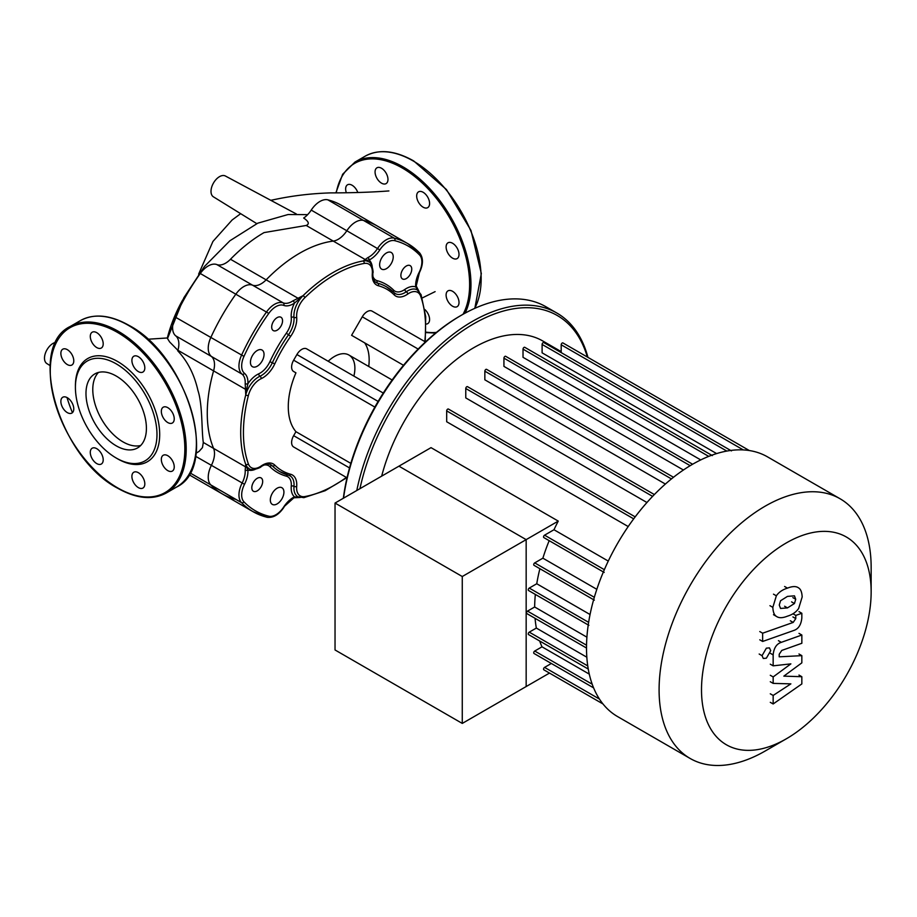 <?xml version="1.0" encoding="UTF-8"?>
<svg xmlns="http://www.w3.org/2000/svg" width="917" height="917" viewBox="0 0 917 917"><rect width="100%" height="100%" fill="white"/><g stroke="black" fill="none" stroke-linecap="round" stroke-linejoin="round"><path stroke-width="1.38" d="M357.802 192.501A9.136 5.273 -120 0 0 352.094 185.245A9.136 5.273 -120 0 0 347.532 184.787A9.136 5.273 -120 0 0 346.305 192.639M386.08 173.072A9.136 5.273 -120 0 0 376.956 167.8A9.136 5.273 -120 0 0 376.956 178.345A9.136 5.273 -120 0 0 386.08 183.618A9.136 5.273 -120 0 0 386.08 173.072M429.592 203.459A9.136 5.273 -120 0 0 425.603 194.278A9.136 5.273 -120 0 0 418.565 191.825A9.136 5.273 -120 0 0 416.673 196.009A9.136 5.273 -120 0 0 420.662 205.202A9.136 5.273 -120 0 0 427.7 207.643A9.136 5.273 -120 0 0 429.592 203.459M457.125 258.605A9.136 5.273 -120 0 0 457.125 248.071A9.136 5.273 -120 0 0 448 242.799L448 242.799A9.136 5.273 -120 0 0 448 253.333A9.136 5.273 -120 0 0 457.125 258.605L457.125 258.605M452.562 306.209A9.136 5.273 -120 0 0 457.125 306.668A9.136 5.273 -120 0 0 458.523 299.343A9.136 5.273 -120 0 0 452.562 291.297A9.136 5.273 -120 0 0 448 290.849A9.136 5.273 -120 0 0 446.59 298.163A9.136 5.273 -120 0 0 452.562 306.209M426.107 324.079A9.136 5.273 -120 0 0 427.7 323.655A9.136 5.273 -120 0 0 427.7 313.11A9.136 5.273 -120 0 0 424.835 309.533M85.98 393.485A42.721 24.667 60 0 1 94.829 373.918A42.721 24.667 60 0 1 127.761 385.369A42.721 24.667 60 0 1 146.411 428.365A42.721 24.667 60 0 1 137.561 447.92A42.721 24.667 60 0 1 104.63 436.481A42.721 24.667 60 0 1 85.98 393.485M140.679 445.49A42.721 24.667 60 0 1 109.238 430.119A42.721 24.667 60 0 1 92.777 389.553A42.721 24.667 60 0 1 98.497 372.428M75.412 385.816L75.412 387.375A57.668 33.299 60 0 1 116.195 363.831A57.668 33.299 60 0 1 156.979 434.463A57.668 33.299 60 0 1 116.195 458.007A57.668 33.299 60 0 1 75.412 387.375L75.412 385.816A59.594 34.41 60 0 1 117.559 361.481A59.594 34.41 60 0 1 159.696 434.463A59.594 34.41 60 0 1 117.548 458.798L116.195 458.007M67.319 349.652A9.136 5.273 60 0 1 73.291 357.699A9.136 5.273 60 0 1 71.881 365.023A9.136 5.273 60 0 1 67.319 364.565A9.136 5.273 60 0 1 61.359 356.518A9.136 5.273 60 0 1 62.757 349.205A9.136 5.273 60 0 1 67.319 349.652M101.317 337.49A9.136 5.273 60 0 1 101.317 348.024A9.136 5.273 60 0 1 92.181 342.752A9.136 5.273 60 0 1 92.181 332.218A9.136 5.273 60 0 1 101.317 337.49M144.817 367.877A9.136 5.273 60 0 1 142.926 372.05A9.136 5.273 60 0 1 135.888 369.608A9.136 5.273 60 0 1 131.899 360.415A9.136 5.273 60 0 1 133.79 356.243A9.136 5.273 60 0 1 140.828 358.685A9.136 5.273 60 0 1 144.817 367.877M172.35 423.024L172.35 423.024A9.136 5.273 60 0 1 163.226 417.751A9.136 5.273 60 0 1 163.226 407.205L163.226 407.205A9.136 5.273 60 0 1 172.35 412.478A9.136 5.273 60 0 1 172.35 423.024M167.788 470.627A9.136 5.273 60 0 1 161.816 462.581A9.136 5.273 60 0 1 163.226 455.256A9.136 5.273 60 0 1 167.788 455.715A9.136 5.273 60 0 1 173.749 463.761A9.136 5.273 60 0 1 172.35 471.074A9.136 5.273 60 0 1 167.788 470.627M133.79 482.789A9.136 5.273 60 0 1 133.79 472.244A9.136 5.273 60 0 1 142.926 477.516A9.136 5.273 60 0 1 142.926 488.062A9.136 5.273 60 0 1 133.79 482.789M90.29 452.402A9.136 5.273 60 0 1 92.181 448.218A9.136 5.273 60 0 1 99.219 450.671A9.136 5.273 60 0 1 103.208 459.853A9.136 5.273 60 0 1 101.317 464.036A9.136 5.273 60 0 1 94.279 461.595A9.136 5.273 60 0 1 90.29 452.402M62.757 397.256L62.757 397.256A9.136 5.273 60 0 1 71.881 402.529A9.136 5.273 60 0 1 71.881 413.074L71.881 413.074A9.136 5.273 60 0 1 62.757 407.801A9.136 5.273 60 0 1 62.757 397.256M307.642 214.647L288.11 214.521L257.769 223.175L229.858 240.793L204.514 266.423L183.801 297.842L167.513 338.545L169.634 341.949L178.288 350.741M235.921 499.41A154.744 89.35 -60 0 1 222.327 493.931A154.744 89.35 -60 0 1 210.784 484.898A19.223 11.096 -60 0 1 211.369 465.389A19.223 11.096 120 0 0 213.581 448.39A130.718 75.469 -60 0 1 213.581 370.881A19.223 11.096 120 0 0 211.369 356.426A19.223 11.096 -60 0 1 210.784 337.594A154.744 89.35 -60 0 1 235.921 294.07A19.223 11.096 -60 0 1 252.519 285.164A19.223 11.096 120 0 0 266.136 279.845L230.488 259.259A130.718 75.469 -60 0 1 264.05 232.597L306.209 225.467C309.625 224.023 308.788 221.547 303.676 218.028A19.223 11.096 -60 0 0 311.23 210.096A19.223 11.096 120 0 1 327.839 199.837L363.487 220.424A154.744 89.35 -60 0 1 377.07 225.891A154.744 89.35 120 0 0 363.487 220.424A19.223 11.096 120 0 0 346.878 230.683A19.223 11.096 -60 0 1 363.487 220.424L394.207 238.156A1.926 1.547 104.1 0 1 394.768 240.678A152.83 88.238 -60 0 1 419.585 255.006A17.297 9.984 -60 0 1 419.058 272.567A21.148 12.208 120 0 0 415.665 286.906L418.141 290.311A1.926 0.963 -34.2 0 0 418.06 290.081A1.926 0.963 -34.2 0 0 417.797 289.875M196.009 453.262L199.092 451.393L202.451 447.622L203.31 442.464C201.488 430.692 202.668 404.752 197.957 390.55C194.358 374.583 187.63 361.355 177.772 350.856A130.718 75.469 -60 0 1 177.932 350.294L245.492 389.301L245.733 394.963L246.604 389.347L245.492 389.301L245.183 383.638A1.926 1.02 -176.3 0 0 247.899 383.764A21.148 12.208 120 0 0 244.495 373.345A1.926 1.559 129.2 0 1 242.088 374.17A19.223 11.096 -60 0 1 245.183 383.638M230.488 259.259A19.223 11.096 -60 0 1 216.87 264.577A19.223 11.096 120 0 0 200.273 273.484A154.744 89.35 120 0 0 175.136 317.018A19.223 11.096 120 0 0 175.72 335.851A19.223 11.096 -60 0 1 177.932 350.294M244.495 373.345A17.297 9.984 -60 0 1 243.968 356.392A152.83 88.238 -60 0 1 268.784 313.408A17.297 9.984 -60 0 1 283.731 305.384A21.148 12.208 120 0 0 294.449 303.126L303.08 295.652L298.048 298.266L266.136 279.845A130.718 75.469 -60 0 1 333.261 241.091A19.223 11.096 120 0 0 346.878 230.683A19.223 11.096 -60 0 1 333.261 241.091L365.172 259.511A1.926 1.731 59.5 0 1 366.101 260.268L369.104 260.027A21.148 12.208 120 0 0 379.821 249.905A17.297 9.984 -60 0 1 394.768 240.678M419.585 255.006A1.926 1.547 135.9 0 0 419.333 252.668A154.744 89.35 120 0 0 407.79 243.635L341.422 205.316A154.744 89.35 120 0 0 327.839 199.837M50.148 365.619L46.87 363.579A12.013 6.935 -60 0 1 45.85 352.036A12.013 6.935 -60 0 1 55.845 342.35M256.783 223.633L213.386 196.811A12.013 6.935 -60 0 1 213.329 183.297A12.013 6.935 -60 0 1 225.399 176.007L296.386 214.005M182.712 299.905A96.984 55.994 120 0 0 167.352 337.937M871.15 567.405L871.15 591.901L871.15 567.405A149.941 86.565 120 0 0 840.098 498.768L767.506 456.861A149.941 86.565 120 0 0 651.964 497.037A149.941 86.565 120 0 0 586.513 647.929A149.941 86.565 120 0 0 617.565 716.567L690.157 758.474A149.941 86.565 120 0 0 765.122 751.046L786.327 738.804A119.955 69.256 -60 0 1 701.505 689.836A119.955 69.256 -60 0 1 786.327 542.921A119.955 69.256 -60 0 1 871.15 591.901A119.955 69.256 -60 0 1 786.327 738.804M840.098 498.768A149.941 86.565 120 0 0 724.545 538.944A149.941 86.565 120 0 0 659.094 689.836A149.941 86.565 120 0 0 690.157 758.474M561.193 351.612L542.658 340.918A137.928 79.63 120 0 0 381.678 476.129M551.346 663.472L544.572 667.393A1.444 0.837 120 0 0 543.621 668.665A1.444 0.837 120 0 0 543.85 669.823L602.985 703.958L549.489 673.078L462.271 723.421L335.037 649.97L335.037 503.055L431.024 447.645L558.258 521.097A137.928 79.63 120 0 0 553.983 529.739L544.572 535.173A1.444 0.837 120 0 0 543.621 536.434A1.444 0.837 120 0 0 543.85 537.591L604.2 572.437M608.269 561.078L553.983 529.739M635.172 516.867L448.424 409.051A1.444 0.837 120 0 0 447.313 409.429A1.444 0.837 120 0 0 446.682 410.885L446.682 421.751L628.202 526.553M654.36 494.55L467.51 386.665A1.444 0.837 120 0 0 466.398 387.054A1.444 0.837 120 0 0 465.767 388.51L465.767 397.909L646.943 502.516M673.502 477.264L486.595 369.356A1.444 0.837 120 0 0 485.483 369.734A1.444 0.837 120 0 0 484.852 371.19L484.852 379.821L665.375 484.05M692.622 464.243L505.68 356.312A1.444 0.837 120 0 0 504.568 356.69A1.444 0.837 120 0 0 503.937 358.146L503.937 366.387L683.406 470.008M708.738 456.379L523.022 349.148L523.022 357.321L700.737 459.921M726.814 451.072L542.107 344.437L542.107 352.839L716.613 453.583M558.258 521.097L526.163 539.632L398.929 466.168L526.163 539.632L526.163 686.546L526.163 539.632L462.271 576.518L335.037 503.055M539.7 641.006A137.928 79.63 120 0 0 542.004 646.829L534.726 651.036A1.444 0.837 120 0 0 533.786 652.308A1.444 0.837 120 0 0 534.003 653.466L593.608 687.876M535.07 618.322A137.928 79.63 120 0 0 536.342 628.065L529.269 632.145A1.444 0.837 120 0 0 528.33 633.418A1.444 0.837 120 0 0 528.547 634.575L588.256 669.043M535.345 594.422A137.928 79.63 120 0 0 534.657 606.997L527.516 611.123A1.444 0.837 120 0 0 526.576 612.396A1.444 0.837 120 0 0 526.794 613.553L586.513 648.021M539.895 568.712A137.928 79.63 120 0 0 536.754 583.751L529.269 588.072A1.444 0.837 120 0 0 528.33 589.344A1.444 0.837 120 0 0 528.547 590.502L588.909 625.348M549.18 540.675A137.928 79.63 120 0 0 542.875 558.178L534.726 562.889A1.444 0.837 120 0 0 533.786 564.161A1.444 0.837 120 0 0 534.003 565.308L594.354 600.154M596.818 589.322L542.875 558.178M590.055 614.528L536.754 583.751M586.903 637.166L534.657 606.997M586.834 657.214L536.342 628.065M589.276 674.121L542.004 646.829M561.193 352.609L561.193 344.781A1.444 0.837 -60 0 1 561.823 343.325A1.444 0.837 -60 0 1 562.923 342.935L749.304 450.534M542.107 344.437A1.444 0.837 -60 0 1 542.738 342.981A1.444 0.837 -60 0 1 543.85 342.591L731.434 450.889M523.022 349.148A1.444 0.837 -60 0 1 523.653 347.703A1.444 0.837 -60 0 1 524.765 347.314L712.349 455.611M281.932 487.741L281.932 487.741A9.617 5.548 120 0 0 272.315 493.289A9.617 5.548 120 0 0 272.315 504.384L272.315 504.384A9.617 5.548 120 0 0 281.932 498.837A9.617 5.548 120 0 0 281.932 487.741L281.932 487.741M262.044 350.03L262.044 350.03A9.617 5.548 120 0 0 252.427 355.578A9.617 5.548 120 0 0 252.427 366.685L252.427 366.685A9.617 5.548 120 0 0 262.044 361.138A9.617 5.548 120 0 0 262.044 350.03L262.044 350.03M391.238 252.484L391.238 252.484A9.617 5.548 120 0 0 381.632 258.032A9.617 5.548 120 0 0 381.632 269.128L381.632 269.128A9.617 5.548 120 0 0 391.238 263.58A9.617 5.548 120 0 0 391.238 252.484L391.238 252.484M261.081 477.917L261.081 477.917A7.691 4.436 120 0 0 253.39 482.365A7.691 4.436 120 0 0 253.39 491.237L253.39 491.237A7.691 4.436 120 0 0 261.081 486.801A7.691 4.436 120 0 0 261.081 477.917L261.081 477.917M280.969 317.259L280.969 317.259A7.691 4.436 120 0 0 273.277 321.695A7.691 4.436 120 0 0 273.277 330.578L273.277 330.578A7.691 4.436 120 0 0 280.969 326.131A7.691 4.436 120 0 0 280.969 317.259L280.969 317.259M410.163 265.632L410.163 265.632A7.691 4.436 120 0 0 402.471 270.068A7.691 4.436 120 0 0 402.471 278.94L402.471 278.94A7.691 4.436 120 0 0 410.163 274.504A7.691 4.436 120 0 0 410.163 265.632L410.163 265.632M328.183 361.264A28.84 16.644 -60 0 1 348.918 355.028L392.144 379.993L348.918 355.028A28.84 16.644 -60 0 1 353.882 376.096M343.543 498.149A169.164 97.672 -60 0 1 461.457 315.184L460.093 315.964A167.249 96.56 120 0 0 343.336 498.263M461.457 315.184A169.164 97.672 -60 0 1 546.039 306.805L556.917 313.075L546.039 306.805M587.946 357.378A169.164 97.672 120 0 0 556.917 313.075L556.917 313.075A169.164 97.672 120 0 0 356.793 490.492M359.945 488.681A167.249 96.56 -60 0 1 557.307 315.528A167.249 96.56 -60 0 1 587.35 357.034M368.737 366.479A49.025 28.301 120 0 0 364.657 342.866M403.503 365.287L351.589 335.313L362.272 316.801A9.8 5.662 -60 0 1 372.084 311.138L425.454 341.949L372.084 311.138M347.027 477.803L296.913 448.872A9.8 5.662 -60 0 1 296.913 448.872L293.646 446.98A9.8 5.662 -60 0 1 293.646 435.667L295.939 431.689A65.359 37.735 -60 0 1 295.939 372.841L293.646 371.511A9.8 5.662 -60 0 1 293.646 360.186L296.913 354.535A9.8 5.662 -60 0 1 306.725 348.873L383.272 393.061M295.939 372.841L293.646 371.511M295.939 431.689L350.833 463.383M296.913 448.872L293.646 446.98M419.126 291.652L416.215 285.978A1.926 1.192 175.9 0 1 415.665 286.906A21.148 12.208 120 0 0 404.798 289.485A1.926 0.986 -124.8 0 0 406.3 291.755A19.223 11.096 -60 0 1 395.296 293.589A19.223 11.096 -60 0 1 394.356 292.936M419.058 272.567L419.413 272.647C423.379 264.44 423.436 257.849 419.608 252.886L407.79 243.635A154.744 89.35 120 0 0 394.207 238.156A19.223 11.096 120 0 0 377.598 248.415A19.223 11.096 -60 0 1 367.855 257.608A1.926 1.192 64.1 0 1 369.104 260.027A21.148 12.208 120 0 1 372.233 266.606M367.855 257.608L363.201 260.932L366.101 260.268M216.87 264.577L252.519 285.164A19.223 11.096 -60 0 0 266.136 279.845A130.718 75.469 -60 0 1 333.261 241.091L306.209 225.467M246.604 389.347L247.899 383.764A21.148 12.208 120 0 1 258.754 373.804A17.297 9.984 -60 0 0 269.873 361.699A108.607 62.711 120 0 1 286.333 333.18A17.297 9.984 -60 0 0 291.262 317.511A21.148 12.208 120 0 1 294.449 303.126A1.926 1.02 -123.7 0 0 292.981 300.833A19.223 11.096 -60 0 1 283.238 302.897A19.223 11.096 120 0 0 266.641 311.803A154.744 89.35 120 0 0 241.503 355.326A19.223 11.096 120 0 0 242.088 374.17L211.369 356.426A19.223 11.096 -60 0 1 213.581 370.881A130.718 75.469 -60 0 0 213.581 448.39A19.223 11.096 -60 0 1 211.369 465.389A19.223 11.096 120 0 0 210.784 484.898A154.744 89.35 120 0 0 222.327 493.931L188.948 474.662M298.644 299.217L298.048 298.266L292.981 300.833M293.933 497.793A1.926 1.192 -115.9 0 0 293.933 497.782A1.926 1.192 -115.9 0 0 294.449 496.842A21.148 12.208 120 0 0 283.731 506.963A17.297 9.984 -60 0 1 268.784 516.191A152.83 88.238 -60 0 1 243.968 501.863A1.926 1.547 135.9 0 1 241.503 502.631A154.744 89.35 120 0 0 253.046 511.663A154.744 89.35 120 0 0 266.641 517.142A1.926 1.547 -75.9 0 0 268.784 516.191M243.968 501.863A17.297 9.984 -60 0 1 244.495 484.302A21.148 12.208 120 0 0 247.899 469.962A1.926 1.192 175.9 0 1 245.183 470.089A19.223 11.096 -60 0 1 242.088 483.121A19.223 11.096 120 0 0 241.503 502.631L189.979 472.885M298.094 497.209A1.926 0.963 -85.8 0 0 298.403 497.335A1.926 0.963 -85.8 0 0 298.644 497.289L294.449 496.842A21.148 12.208 120 0 1 291.262 486.148A1.926 0.986 4.8 0 1 293.979 486.308A19.223 11.096 120 0 0 297.887 496.762L303.859 497.656A1.926 1.41 -100.2 0 0 304.88 496.555A17.297 9.984 -60 0 1 296.684 486.48A21.148 12.208 120 0 0 290.655 474.272A104.767 60.488 -60 0 1 274.779 465.102A21.148 12.208 120 0 0 261.196 465.985A1.926 0.986 55.2 0 1 260.932 466.776C265.208 464.036 268.555 463.394 270.974 464.85A19.223 11.096 -60 0 1 272.326 465.882A106.693 61.599 120 0 0 279.8 471.613A106.693 61.599 120 0 0 288.5 475.212A1.926 1.547 -74.9 0 0 290.655 474.272M255.167 469.378A21.148 12.208 120 0 1 247.899 469.962L246.604 467.246A1.926 1.731 -179.5 0 1 245.492 466.822L245.183 470.089M299.217 497.369L298.644 497.289M246.604 467.246L245.733 464.403L245.492 466.822L203.31 442.464M283.731 305.384A1.926 1.559 -69.2 0 0 283.238 302.897L252.519 285.164A19.223 11.096 120 0 0 235.921 294.07A154.744 89.35 120 0 0 210.784 337.594A19.223 11.096 120 0 0 211.369 356.426L175.72 335.851M779.267 605.071L780.539 600.75L787.474 596.394L794.454 595.832L795.727 599.271L794.454 603.524L787.474 607.902L780.539 608.441L779.267 605.071M787.474 616.155C782.522 618.138 778.82 618.196 776.355 616.327C774.246 615.101 773.065 612.097 772.836 607.352L776.355 595.809C778.82 592.199 782.522 589.642 787.474 588.141C792.46 586.135 796.185 586.078 798.638 587.946C800.747 589.207 801.928 592.222 802.169 596.99L798.638 608.464C796.185 612.075 792.46 614.642 787.474 616.155M777.077 616.809L773.489 614.677M773.489 594.159L776.355 595.809M797.928 587.465L798.638 587.946M793.629 630.529L762.646 641.464L762.646 633.2L793.194 622.425L795.784 618.585L795.784 615.41L801.836 613.278L801.836 617.978C801.137 624.832 798.409 629.016 793.629 630.529M759.78 639.802L762.646 641.464M759.78 631.549L762.646 633.2M792.918 613.76L795.784 615.41M798.971 611.616L801.836 613.278M766.371 648.159L769.443 647.861L770.716 650.669L766.371 658.177L763.311 658.486L762.038 655.678L766.371 648.159M783.84 676.138L801.836 676.712L801.836 683.933L773.157 703.969L773.157 695.453L790.878 683.864L773.157 683.383L773.157 676.929L790.878 663.874L773.157 665.834L773.146 654.898C773.81 648.055 776.539 643.86 781.318 642.336L801.848 635.023L801.848 643.276L781.788 650.417L779.209 654.257L779.209 656.824L801.836 655.644L801.836 662.865L783.84 676.138M798.971 675.061L801.836 676.712M770.291 702.319L773.157 703.969M770.291 693.802L773.157 695.453M770.291 681.732L773.157 683.383M770.291 675.267L773.157 676.929M770.291 664.183L773.157 665.834M798.982 633.36L801.848 635.023M798.971 653.993L801.836 655.644M462.271 723.421L462.271 576.518M336.275 192.765A95.15 54.94 60 0 1 402.322 168.029A95.15 54.94 60 0 1 463.039 314.279M335.909 192.765L342.66 174.241L354.948 162.091A96.113 55.49 60 0 1 403.01 166.86A96.113 55.49 60 0 1 470.971 284.568A96.113 55.49 60 0 1 465.068 313.155M354.948 162.091L365.138 156.211A96.113 55.49 60 0 1 413.2 160.968A96.113 55.49 60 0 1 481.161 278.688A96.113 55.49 60 0 1 474.685 308.387M436.423 332.39A95.15 54.94 60 0 1 426.015 332.126M128.426 325.386A96.113 55.49 60 0 1 196.398 443.094A96.113 55.49 60 0 1 176.488 487.099C220.309 466.581 186.942 355.349 128.907 325.329C110.212 314.818 94.038 313.247 80.375 320.618A96.113 55.49 60 0 1 128.426 325.386M166.286 492.991C152.623 500.361 136.45 498.791 117.754 488.268C59.72 458.259 26.352 347.027 70.173 326.509A96.113 55.49 60 0 1 118.236 331.266A96.113 55.49 60 0 1 186.197 448.986A96.113 55.49 60 0 1 166.286 492.991L176.488 487.099M117.559 332.447A95.15 54.94 60 0 1 184.844 448.986A95.15 54.94 60 0 1 117.559 487.833A95.15 54.94 60 0 1 50.263 371.293A95.15 54.94 60 0 1 117.559 332.447M72.443 412.661A95.15 54.94 60 0 1 67.01 397.542M195.55 456.253L244.495 484.302M175.136 317.018L243.968 356.392M379.821 249.905L311.23 210.096M200.273 273.484L268.784 313.408M594.319 597.299L534.726 562.889M588.634 622.345L529.269 588.072M586.536 645.201L527.516 611.123M587.751 665.914L529.269 632.145M592.21 684.22L534.726 651.036M599.466 699.086L544.572 667.393M743.32 449.926L561.193 344.781M604.349 569.686L544.572 535.173M690.18 465.676L503.937 358.146M671.439 478.915L484.852 371.19M652.595 496.372L465.767 388.51M633.693 518.85L446.682 410.885M418.152 349.056L362.272 316.801M374.858 407.079L293.646 360.186M378.125 401.417L296.913 354.535M349.526 467.922L293.646 435.667M261.196 465.985A17.297 9.984 -60 0 1 248.381 463.933A128.793 74.357 -60 0 1 248.381 395.525A17.297 9.984 -60 0 1 261.196 378.664A21.148 12.208 120 0 0 274.779 363.866A104.767 60.488 -60 0 1 290.655 336.356A21.148 12.208 120 0 0 296.684 317.19A17.297 9.984 -60 0 1 304.88 297.658A128.793 74.357 -60 0 1 364.118 263.454A17.297 9.984 -60 0 1 372.313 273.53A1.926 0.986 4.8 0 0 372.864 272.911C373.689 273.335 372.119 262.113 368.393 261.677A19.223 11.096 120 0 0 363.201 260.932A130.718 75.469 120 0 0 303.08 295.652A19.223 11.096 120 0 0 293.979 317.351A1.926 1.215 -5.4 0 0 291.262 317.511M296.684 317.19A1.926 1.215 174.6 0 1 293.979 317.351A19.223 11.096 -60 0 1 288.5 334.774A106.693 61.599 120 0 0 272.326 362.777A19.223 11.096 -60 0 1 259.981 376.234A19.223 11.096 120 0 0 245.733 394.963A130.718 75.469 120 0 0 245.733 464.403A19.223 11.096 120 0 0 248.977 468.518C251.166 471.521 261.746 467.269 260.932 466.776M261.196 378.664A1.926 1.215 -114.6 0 0 259.981 376.234A1.926 1.215 65.4 0 1 258.754 373.804M300.295 497.472L293.933 497.782L283.731 506.963M274.779 363.866L269.873 361.699M290.655 336.356L286.333 333.18M289.015 475.384A19.223 11.096 -60 0 1 290.059 475.866A19.223 11.096 -60 0 1 293.979 486.308A1.926 0.986 4.8 0 0 296.684 486.48M287.778 475.052A1.926 1.547 -74.9 0 0 286.333 476.164A17.297 9.984 -60 0 1 291.262 486.148M274.779 465.102A1.926 1.547 -45.1 0 1 272.326 465.882A1.926 1.547 -45.1 0 0 269.873 466.65A108.607 62.711 120 0 0 286.333 476.164M263.993 465.057A17.297 9.984 -60 0 1 269.873 466.65M420.616 296.076A1.926 1.41 160.2 0 0 421.063 294.644L417.304 289.921A19.223 11.096 120 0 0 406.3 291.755A1.926 0.986 55.2 0 1 407.801 294.025A17.297 9.984 -60 0 1 420.616 296.076A128.793 74.357 -60 0 1 424.674 342.683M404.798 289.485A17.297 9.984 -60 0 1 393.691 290.208A1.926 1.547 -45.1 0 0 393.45 292.019M393.691 290.208A108.607 62.711 120 0 0 377.231 280.705A1.926 1.547 -74.9 0 0 377.781 283.227A19.223 11.096 -60 0 1 376.211 282.574C373.746 281.198 372.634 277.977 372.864 272.911M393.955 292.557A106.693 61.599 120 0 0 386.481 286.826A106.693 61.599 120 0 0 377.781 283.227A1.926 1.547 -74.9 0 1 378.331 285.737A104.767 60.488 -60 0 1 394.218 294.907A1.926 1.547 -45.1 0 0 393.955 292.557M377.231 280.705A17.297 9.984 -60 0 1 372.898 276.418M248.381 463.933A1.926 1.41 160.2 0 1 245.733 464.403M248.381 395.525A1.926 0.688 -165.7 0 1 245.733 394.963M346.362 477.413A128.793 74.357 -60 0 1 304.88 496.555M304.88 297.658A1.926 0.688 -134.3 0 0 303.08 295.652M364.118 263.454A1.926 1.41 -100.2 0 0 363.201 260.932M372.313 273.53A21.148 12.208 120 0 0 378.331 285.737M394.218 294.907A21.148 12.208 120 0 0 407.801 294.025M792.861 597.609L795.727 599.271M791.589 601.873L794.454 603.524M784.608 606.24L787.474 607.902M769.959 605.69L772.836 607.352M784.608 586.49L787.474 588.141M790.328 620.763L793.194 622.425M792.918 616.935L795.784 618.585M759.173 654.027L762.038 655.678M770.28 653.248L773.146 654.898M778.441 640.674L781.318 642.336M365.138 156.211C378.813 148.829 394.986 150.399 413.682 160.922L446.419 189.532L470.983 230.442L481.333 273.553L474.823 308.318M425.992 332.596L435.575 333.089M70.173 326.509L80.375 320.618M167.685 337.949L147.706 339.244M422.187 297.991L435.105 291.64M388.9 190.931C372.027 192.215 352.598 192.868 330.613 192.891C312.067 193.453 294.093 195.527 276.705 199.092L270.79 200.307M240.609 213.718L232.139 219.977L212.927 241.446L198.634 274.114M419.413 272.647L416.215 285.978M283.983 507.227C278.86 514.758 273.186 518.105 266.962 517.268L253.046 511.663L222.327 493.931M290.059 475.866L279.8 471.613M346.821 477.688L325.157 490.71L303.859 497.656M421.063 294.644L425.717 316.709L425.213 342.179M395.296 293.589L386.481 286.826"/></g></svg>
